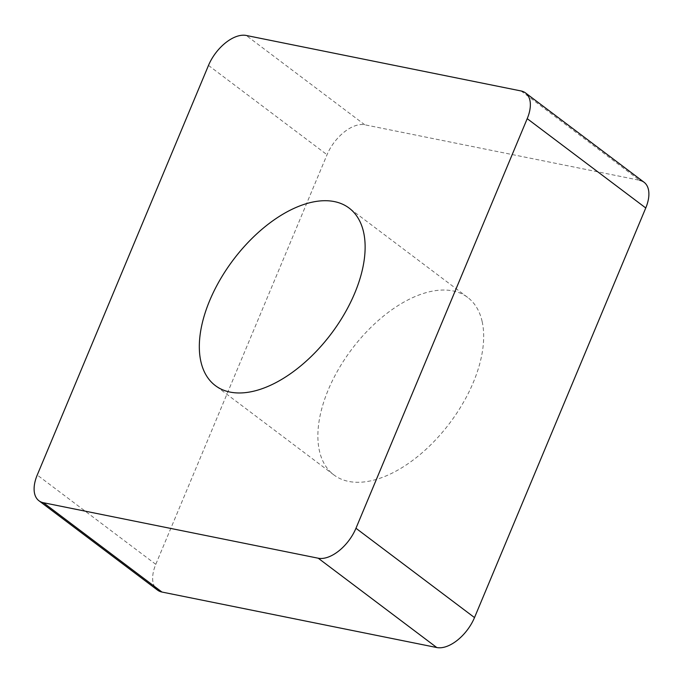 <?xml version="1.0" encoding="UTF-8"?>
<svg xmlns="http://www.w3.org/2000/svg" width="683" height="683" viewBox="0 0 683 683"><rect width="100%" height="100%" fill="white"/><g stroke="black" fill="none" stroke-linecap="round" stroke-linejoin="round"><path stroke-width="0.51" stroke-dasharray="3.42 2.56" d="M644.052 182.241A33.638 18.569 -53 0 0 639.595 180.278L364.773 124.784A33.638 18.569 -53 0 0 327.037 154.734L155.784 564.337A33.638 18.569 -53 0 0 157.491 590.078M482.147 321.556A111.141 61.342 127 0 1 433.995 441.551A111.141 61.342 127 0 1 333.893 474.924A111.141 61.342 127 0 1 319.396 450.754A111.141 61.342 127 0 1 367.548 330.768A111.141 61.342 127 0 1 467.65 297.395A111.141 61.342 127 0 1 482.147 321.556M521.052 90.959L639.595 180.278L364.773 124.784A33.638 18.569 -53 0 0 327.037 154.734L155.784 564.337A33.638 18.569 -53 0 0 154.375 586.33M155.784 564.337L37.241 475.026M364.773 124.784L246.23 35.465M208.494 65.414L327.037 154.734M467.65 297.395L349.107 208.076M333.893 474.924L215.35 385.605"/><path stroke-width="1.02" d="M38.948 500.759L157.491 590.078A33.638 18.569 -53 0 0 161.948 592.041L436.77 647.535A33.638 18.569 -53 0 0 474.506 617.586L645.759 207.974A33.638 18.569 -53 0 0 644.052 182.241L525.509 92.922A33.638 18.569 127 0 1 527.216 118.663L355.963 528.266A33.638 18.569 127 0 1 318.227 558.216L43.405 502.722A33.638 18.569 127 0 1 38.948 500.759A33.638 18.569 127 0 1 37.241 475.026L208.494 65.414A33.638 18.569 127 0 1 246.23 35.465L521.052 90.959A33.638 18.569 127 0 1 525.509 92.922M200.853 361.444A111.141 61.342 -53 0 0 215.35 385.605A111.141 61.342 -53 0 0 315.452 352.232A111.141 61.342 -53 0 0 363.604 232.246A111.141 61.342 -53 0 0 349.107 208.076A111.141 61.342 -53 0 0 249.005 241.449A111.141 61.342 -53 0 0 200.853 361.444M154.375 586.33A33.638 18.569 -53 0 0 161.948 592.041L436.77 647.535A33.638 18.569 -53 0 0 474.506 617.586L645.759 207.974A33.638 18.569 -53 0 0 639.595 180.278M43.405 502.722L161.948 592.041M645.759 207.974L527.216 118.663M355.963 528.266L474.506 617.586M436.77 647.535L318.227 558.216"/></g></svg>
